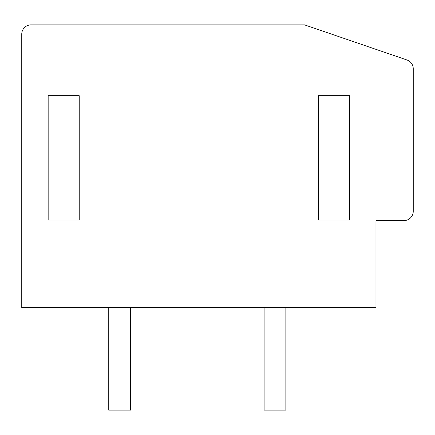 <?xml version="1.0" encoding="UTF-8"?>
<svg xmlns="http://www.w3.org/2000/svg" width="435" height="435" viewBox="0 0 435 435"><rect width="100%" height="100%" fill="white"/><g stroke="black" fill="none" stroke-linecap="round" stroke-linejoin="round"><path stroke-width="0.65" d="M413.25 68.801A9.32 9.32 0 0 0 406.953 59.981L304.5 24.855L31.07 24.855A9.32 9.32 0 0 0 21.75 34.18L21.75 307.605L375.965 307.605L375.965 220.605L403.93 220.605A9.32 9.32 0 0 0 413.25 211.285L413.25 68.801M48.16 95.7L48.16 219.985L79.23 219.985L79.23 95.7L48.16 95.7M318.48 95.7L318.48 219.985L349.555 219.985L349.555 95.7L318.48 95.7M130.5 307.605L130.5 410.145L108.75 410.145L108.75 307.605M285.855 307.605L285.855 410.145L264.105 410.145L264.105 307.605"/></g></svg>
